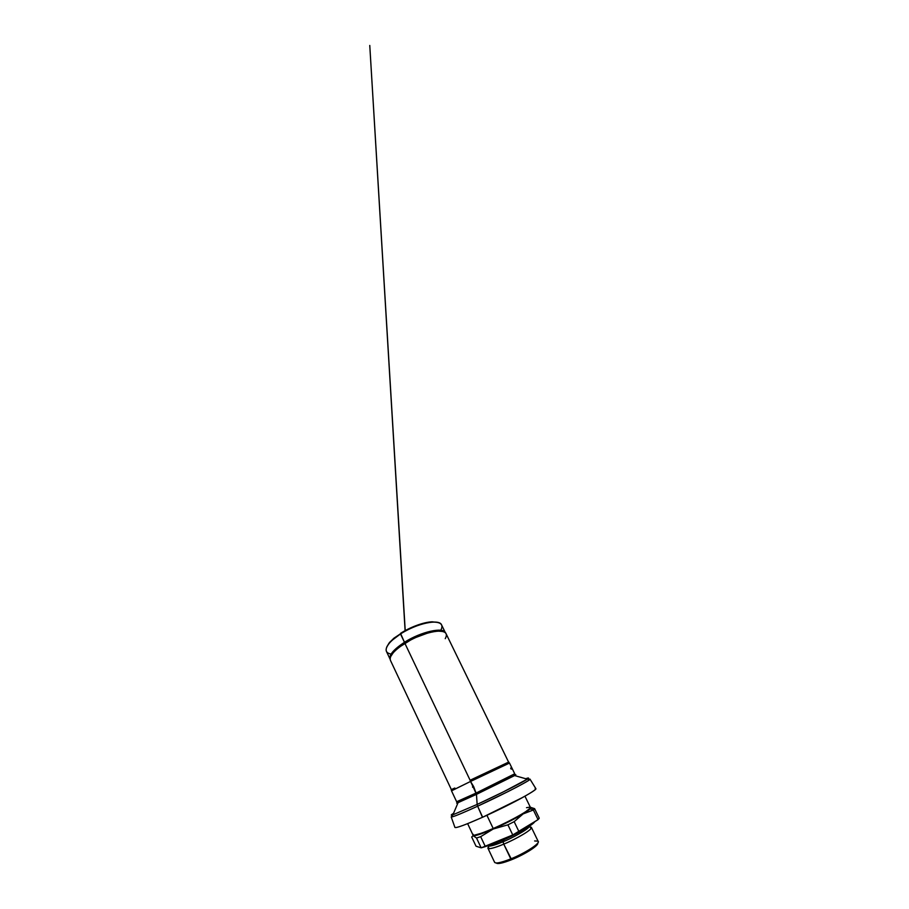 <?xml version="1.0" encoding="UTF-8"?>
<svg xmlns="http://www.w3.org/2000/svg" width="909" height="909" viewBox="0 0 909 909"><rect width="100%" height="100%" fill="white"/><g stroke="black" fill="none" stroke-linecap="round" stroke-linejoin="round"><path stroke-width="1.36" d="M527.55 827.383L528.902 827.122L527.55 827.383M534.628 840.961L537.946 841.143C541.321 842.586 525.936 852.858 510.79 858.903C525.061 853.199 540.026 843.507 538.208 841.45L531.413 827.429L530.004 827.02C531.39 826.951 531.776 827.429 531.14 828.417C527.993 832.689 510.097 841.677 503.756 844.143L503.097 841.745C509.494 839.337 529.186 829.156 529.368 826.201C529.186 829.156 509.494 839.337 503.097 841.745L503.756 844.143C498.916 846.188 491.814 848.801 488.883 848.665C487.724 848.586 487.599 847.995 488.497 846.904L487.94 848.256C488.985 849.392 494.246 848.017 503.756 844.143L511.642 859.698C525.027 854.358 539.128 845.245 537.673 843.143M489.281 846.109L490.326 845.222L489.281 846.109M488.269 845.893C489.792 846.904 497.984 843.938 503.097 841.745C497.984 843.938 489.792 846.904 488.269 845.893M500.018 841.473C515.494 834.985 532.913 824.974 534.765 821.725L528.515 826.77L514.187 834.871L497.325 842.586L484.111 847.006L500.018 841.473L499.586 840.564L500.018 841.473M502.313 840.484L503.097 841.745L502.313 840.484M531.413 827.429C532.992 829.019 517.891 838.28 503.756 844.143L510.79 858.903C500.359 862.959 494.939 863.97 494.541 861.937M504.2 841.279L503.552 839.939L504.2 841.279M530.379 807.34C531.288 807.431 531.197 808.01 530.106 809.067L523.107 813.919C514.733 818.884 504.779 823.906 493.269 828.997C484.043 832.974 477.77 835.223 474.453 835.723L473.214 835.757L476.521 838.03L480.656 836.666L493.269 828.997L507.904 824.838L514.164 821.668L523.107 813.919L533.367 809.999L534.606 808.658L530.674 807.362L534.606 808.658L539.23 818.157L538.787 818.827L538.048 819.634L533.367 809.999L523.107 813.919L514.164 821.668L519.016 831.758L538.048 819.634L512.767 834.962L507.904 824.838L493.269 828.997L480.656 836.666L485.361 846.609L512.767 834.962L481.168 847.847L476.521 838.03L473.214 835.757L471.669 836.973L476.021 846.199L481.168 847.847L476.021 846.199L471.669 836.973L473.214 835.757L472.93 834.871M472.85 835.007L473.214 835.757L475.589 835.519L482.747 833.269L505.37 823.395L525.629 812.351L530.356 808.817L530.515 807.351M537.719 843.393L532.856 848.483L520.141 855.869L505.813 861.846L497.087 863.459M487.94 848.256L494.61 862.346C495.803 863.811 501.2 862.664 510.79 858.903L511.642 859.698C502.677 863.209 497.553 864.3 496.269 862.982M539.23 818.157L534.606 808.658L533.367 809.999L538.048 819.634L539.23 818.157M519.016 831.758L514.164 821.668L507.904 824.838L512.767 834.962L519.016 831.758M485.361 846.609L480.656 836.666L476.521 838.03L481.168 847.847L485.361 846.609M526.504 807.692L529.799 807.147C535.253 806.874 513.96 819.532 493.201 828.497L493.496 828.792C511.585 820.986 531.413 809.646 530.265 808.056L523.198 813.714L505.279 823.349L485.565 832.076L473.782 835.348M508.574 762.083L446.069 633.698C444.296 627.733 421.571 632.63 404.891 643.345L404.903 643.038C400.142 646.038 396.46 648.969 393.847 651.833L390.734 656.48L393.154 652.628L398.04 647.912L413.084 638.493L430.059 632.175L437.115 631.028L442.876 631.505L437.297 631.016C429.071 631.414 415.22 636.505 404.903 643.038L404.891 643.345C415.356 636.72 429.389 631.562 437.718 631.153C445.569 630.994 448.069 633.505 445.24 638.663M467.635 823.645L472.964 834.951C474.032 835.962 480.77 833.814 493.201 828.497L486.906 815.293L493.201 828.497C511.915 820.418 532.242 808.737 530.424 807.419L524.947 796.182M470.055 780.274L470.601 781.422L470.055 780.274L508.779 762.026L470.055 780.274M393.847 651.833L393.688 652.253C396.335 649.356 400.074 646.39 404.891 643.345L470.112 780.24L404.891 643.345C393.892 650.594 389.075 656.264 390.427 660.354L451.33 789.523M509.29 763.094L508.779 762.026L505.222 763.89M454.841 788.035L451.159 789.637L451.659 790.705M473.566 835.223C474.952 836.03 481.6 833.883 493.496 828.792L493.201 828.497C478.873 834.576 472.18 836.507 473.134 834.292M445.399 632.766L441.592 624.938C439.649 618.654 416.958 623.199 400.494 633.959L390.2 641.709L386.859 646.788L389.132 642.958L393.858 638.232L405.755 630.312L414.174 626.346L425.151 622.824L432.116 621.813L437.74 622.415L431.684 621.836C423.492 622.233 410.323 627.062 400.528 633.368L404.46 642.288C421.015 631.63 443.615 626.801 445.399 632.766C443.706 626.79 421.06 631.596 404.46 642.288L400.494 633.959C410.573 627.483 424.117 622.517 432.502 622.097C440.967 621.961 443.717 624.688 440.785 630.289M390.143 659.286L390.12 659.241C388.768 655.162 393.552 649.503 404.46 642.288C393.506 649.537 388.734 655.207 390.143 659.286M391.097 654.094C384.893 652.878 384.496 649.015 389.893 642.515C392.472 639.697 396.006 636.845 400.494 633.959C389.643 641.265 384.95 647.072 386.416 651.378L390.12 659.241M509.063 763.265L470.532 781.456L472.839 786.274C473.737 786.33 473.93 786.728 473.396 787.455L472.566 787.137L472.839 786.274C472.305 787.012 472.498 787.41 473.396 787.455L476.452 794.364L476.066 793.068L456.648 801.738L476.066 793.068L514.778 773.889L509.483 763.026L470.532 781.456L473.669 786.603L476.066 793.068L514.289 774.002M510.688 768.094L511.278 769.15L510.688 768.094M530.049 779.183L527.265 779.172L514.619 775.57C516.085 774.729 516.221 774.525 515.039 774.957C516.221 774.536 516.073 774.729 514.619 775.57L458.056 802.67C456.5 803.283 456.25 803.272 457.307 802.624C456.238 803.272 456.477 803.283 458.056 802.67L476.452 794.364L477.157 804.42C498.007 794.841 522.732 782.319 527.265 779.172C529.368 777.752 528.845 777.604 525.709 778.729C528.811 777.604 529.333 777.752 527.265 779.172L503.166 791.978L477.157 804.42L477.645 806.203L508.267 791.466C520.323 785.399 530.265 779.865 530.049 779.183C531.458 779.808 503.018 794.591 477.645 806.203L482.463 817.293C508.71 805.59 537.696 789.853 535.878 788.671L529.958 779.093M535.162 788.433C537.56 788.433 533.469 791.398 522.891 797.329L482.645 817.236C496.882 810.851 513.778 802.454 523.993 796.716C513.778 802.454 496.882 810.851 482.645 817.236L477.645 806.203C461.215 813.691 452.398 817.271 451.205 816.964L451.205 816.964C452.273 817.532 467.556 810.862 477.645 806.203L477.157 804.42L452.932 814.782C450.5 815.566 450.716 815.066 453.568 813.294C450.716 815.032 450.512 815.532 452.932 814.782L477.157 804.42L476.452 794.364L514.619 775.57L514.778 773.889M468.658 823.224L482.645 817.236M451.943 815.464L453.25 814.044L451.943 815.464M457.863 803.113C456.852 803.476 456.841 803.363 457.806 802.783C456.841 803.374 456.863 803.476 457.863 803.113M514.858 775.445C515.914 775.059 515.994 775.15 515.085 775.707M528.413 778.82L526.481 778.956L528.413 778.82M451.943 790.637L470.532 781.456L451.489 790.807L456.648 801.738L458.056 802.67L452.932 814.782L451.205 816.964L454.932 827.451C456.307 828.201 465.488 824.815 482.463 817.293M511.278 769.15L510.733 768.025L511.278 769.15M511.051 768.946L510.744 768.378M531.14 828.417L529.413 826.179M488.883 848.665L488.224 845.915M491.508 844.813L491.939 845.7M526.493 828.054L526.913 828.94M530.106 809.067L533.856 809.544M432.502 622.097L431.684 621.836M389.893 642.515L390.2 641.709M405.221 630.607L369.77 45.45L405.107 630.664"/></g></svg>
